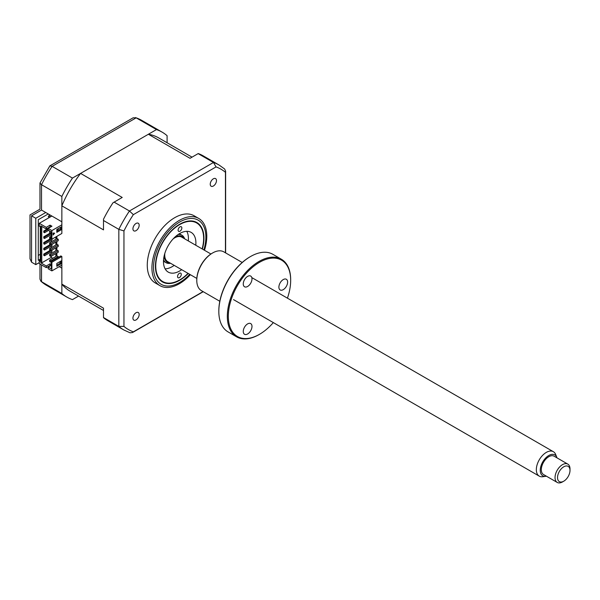 <?xml version="1.0" encoding="UTF-8"?>
<svg xmlns="http://www.w3.org/2000/svg" width="600" height="600" viewBox="0 0 600 600"><rect width="100%" height="100%" fill="white"/><g stroke="black" fill="none" stroke-linecap="round" stroke-linejoin="round"><path stroke-width="0.9" d="M167.1 142.755L167.1 135.697A95.227 54.983 120 0 0 162.09 132.12A95.227 54.983 120 0 0 156.488 129.578L72.457 178.087A95.227 54.983 120 0 0 61.852 196.462L41.527 184.725L41.527 210.06C39.51 208.897 39.51 208.897 41.527 210.06L45.765 212.505L35.79 218.265L31.553 215.82C29.535 214.65 29.535 214.65 31.553 215.82L31.553 262.185L35.79 264.63L39.277 262.612M35.79 218.265L35.79 264.63M39.975 183.015L49.875 165.87L133.132 117.802L136.163 117.84L52.133 166.35A95.227 54.983 120 0 0 41.527 184.725L39.975 183.015L39.975 209.167L30 214.928L30 258.757L31.553 262.185M59.235 266.647L61.852 268.163L61.852 293.49L40.987 281.377L39.975 279.15L39.975 264.022M61.852 293.49A95.227 54.983 120 0 0 66.863 297.067A95.227 54.983 120 0 0 72.457 299.618L78.57 296.093M156.488 129.578L136.163 117.84A95.227 54.983 120 0 1 141.765 120.39L135.562 117.562M72.457 178.087L52.133 166.35L49.875 165.87M45.765 212.505L61.852 221.798L61.852 196.462M40.275 259.163L38.28 260.31L38.28 219.705L48.262 213.945M40.275 254.265L38.28 255.42M49.005 217.688L49.005 217.298M49.005 216.105L49.005 215.1A8.82 5.093 120 0 0 49.845 214.86M181.282 274.395A2.647 1.53 -60 0 1 180.113 277.043A2.647 1.53 -60 0 1 178.087 277.74A2.647 1.53 -60 0 1 177.54 276.495A2.647 1.53 -60 0 1 178.71 273.855A2.647 1.53 -60 0 1 180.735 273.157A2.647 1.53 -60 0 1 181.282 274.395M202.132 248.917A33.862 19.553 120 0 0 203.632 238.815A33.862 19.553 120 0 0 203.632 238.425A33.862 19.553 120 0 0 179.858 224.505A33.862 19.553 120 0 0 155.752 265.68A33.862 19.553 120 0 0 179.692 279.892A33.862 19.553 120 0 0 188.025 273.353M181.845 228A2.647 1.53 -60 0 1 180.675 230.647A2.647 1.53 -60 0 1 178.65 231.337A2.647 1.53 -60 0 1 178.102 230.1A2.647 1.53 -60 0 1 179.273 227.452A2.647 1.53 -60 0 1 181.297 226.755A2.647 1.53 -60 0 1 181.845 228M181.672 269.685A22.928 13.237 -60 0 1 168.233 272.1A22.928 13.237 -60 0 1 163.485 261.345A22.928 13.237 -60 0 1 173.595 238.425A22.928 13.237 -60 0 1 191.153 232.395A22.928 13.237 -60 0 1 195.9 243.157A22.928 13.237 -60 0 1 195.78 245.25M186.788 231.322A22.928 13.237 -60 0 1 188.422 238.837A22.928 13.237 -60 0 1 188.303 240.93M174.195 265.365A22.928 13.237 -60 0 1 165.113 268.853M213.36 178.815A4.41 2.542 120 0 0 210.48 182.7A4.41 2.542 120 0 0 211.155 186.233A4.41 2.542 120 0 0 213.36 186.015A4.41 2.542 120 0 0 216.24 182.13A4.41 2.542 120 0 0 215.565 178.597A4.41 2.542 120 0 0 213.36 178.815M136.05 312.728A4.41 2.542 120 0 0 133.17 316.612A4.41 2.542 120 0 0 133.845 320.145A4.41 2.542 120 0 0 136.05 319.92A4.41 2.542 120 0 0 138.93 316.035A4.41 2.542 120 0 0 138.255 312.502A4.41 2.542 120 0 0 136.05 312.728M136.05 223.447A4.41 2.542 120 0 0 133.17 227.333A4.41 2.542 120 0 0 133.845 230.865A4.41 2.542 120 0 0 136.05 230.647A4.41 2.542 120 0 0 138.93 226.763A4.41 2.542 120 0 0 138.255 223.23A4.41 2.542 120 0 0 136.05 223.447M204.48 250.267A38.797 22.402 120 0 0 198.757 218.452L194.1 215.767A38.797 22.402 120 0 0 174.705 217.688A38.797 22.402 120 0 0 149.355 251.88A38.797 22.402 120 0 0 155.303 282.968L159.96 285.653A38.797 22.402 120 0 0 179.355 283.733A38.797 22.402 120 0 0 190.373 274.71M198.757 218.452A38.797 22.402 120 0 0 179.355 220.38A38.797 22.402 120 0 0 154.012 254.565A38.797 22.402 120 0 0 159.96 285.653M202.388 249.06A34.32 19.815 120 0 0 196.853 222.525A34.32 19.815 120 0 0 179.692 224.228A34.32 19.815 120 0 0 157.275 254.468A34.32 19.815 120 0 0 162.532 281.97A34.32 19.815 120 0 0 179.692 280.267A34.32 19.815 120 0 0 188.28 273.495M198.135 153.623L213.472 162.472A95.227 54.983 -60 0 1 219.075 165.023L203.243 155.88A95.227 54.983 -60 0 0 198.255 153.555L190.028 158.303L148.38 134.257A88.53 51.113 -60 0 1 158.738 137.925L192.03 157.148M51.375 237.487L50.88 237.78L49.627 237.06L51.375 236.048M50.88 239.22L50.88 237.78L49.627 238.5L51.877 239.22L61.852 233.46L61.852 205.83A88.53 51.113 -60 0 1 80.573 173.407L148.38 134.257M49.627 237.06L49.627 238.5M58.238 239.288L50.88 243.54L49.627 242.82L56.985 238.567L58.238 239.288L58.238 240.728L50.88 244.98L49.627 244.26L49.627 242.82M50.88 243.54L50.88 244.98M58.238 245.048L50.88 249.3L49.627 248.58L56.985 244.327L58.238 245.048L58.238 246.487L50.88 250.74L49.627 250.02L49.627 248.58M50.88 249.3L50.88 250.74M58.238 250.808L50.88 255.053L49.627 254.333L56.985 250.087L58.238 250.808L58.238 252.248L50.88 256.493L49.627 255.772L50.88 255.053L50.88 256.493M49.627 254.333L49.627 255.772M51.188 231.84L49.943 231.12M49.627 231.3L49.627 232.74L50.88 233.46L51.375 233.167M50.88 232.02L50.88 233.46M56.797 230.04L58.238 229.208L58.238 228.638M58.238 257.43L58.238 256.567L50.88 260.812L49.627 260.093L49.627 261.532L50.88 262.252L51.375 261.39L60.855 255.923L61.852 256.493L51.877 262.252L51.375 261.968L51.375 268.95L48.135 267.082L51.375 265.207M50.88 260.812L50.88 262.252M49.627 260.093L56.985 255.847L58.238 256.567M80.573 173.407L122.22 197.452L112.995 202.778A95.227 54.983 -60 0 0 103.5 219.218L103.5 220.507L118.837 229.365L123.953 230.917A92.58 53.453 -60 0 1 133.35 214.642L216.053 166.898A92.58 53.453 -60 0 1 225.45 172.32L225.45 252.81M114.113 202.132L129.45 210.99L133.35 214.642M48.135 267.082L48.135 268.733L51.877 270.892L61.852 265.132L61.852 256.493M40.275 260.168L39.277 260.745L39.277 263.625L46.267 267.653L50.062 265.462L50.505 265.71M60.293 261.428L60.293 263.153L61.29 263.73L56.797 266.325L56.797 263.445L61.29 260.85L61.29 263.73M51.877 262.252L51.877 270.892M60.293 263.153L56.797 265.17M44.52 254.483L43.77 254.048L43.77 255.345L44.52 255.772L44.52 254.483L51.998 250.163L51.998 251.46L44.52 255.772M50.19 250.343L43.77 254.048M44.52 248.722L43.77 248.288L43.77 249.585L44.52 250.02L44.52 248.722L51.998 244.403L51.998 245.7L44.52 250.02M50.19 244.583L43.77 248.288M51.998 239.145L51.998 239.94L44.52 244.26L43.77 243.825L44.52 243.39M44.52 244.26L44.52 242.962L51.443 238.965M50.19 238.822L43.77 242.528L43.77 243.825M44.52 242.962L43.77 242.528M44.52 237.202L43.77 236.767L43.77 238.065L44.52 238.5L44.52 237.202L51.375 233.243M51.375 234.54L44.52 238.5M50.19 233.062L43.77 236.767M44.52 231.442L43.77 231.007L43.77 232.305L44.52 232.74L44.52 231.442L48.135 229.358M48.63 230.362L44.52 232.74M48.135 228.487L43.77 231.007M56.363 236.625L56.363 238.928M56.363 241.808L56.363 244.688M56.363 247.567L56.363 250.447M56.363 253.327L56.363 256.207M55.867 256.493L55.867 253.612M55.867 250.74L55.867 247.86M55.867 244.98L55.867 242.1M55.867 239.22L55.867 236.91M51.255 256.282L51.255 257.362L52.807 258.263M51.255 234.608L51.255 236.123M51.255 240.368L51.255 241.882M51.255 246.127L51.255 247.642M51.255 251.888L51.255 253.403M51.375 264.562L50.062 263.805L46.267 266.002L40.777 262.83L41.775 262.83L41.775 226.403M41.775 262.83L51.255 257.362M50.062 226.8L50.062 225.142L46.267 227.34L46.267 228.998L50.062 226.8L50.505 227.055M50.062 225.142L51.938 226.222L48.135 228.42L48.135 230.07L51.375 231.945L51.375 238.928M48.135 228.42L51.877 230.58L51.877 239.22M56.797 229.462L61.29 226.868L61.29 229.748L56.797 232.343L56.797 229.462M53.123 235.042L53.123 233.025L54.637 233.16L53.123 235.042M51.877 230.58L61.852 224.82M60.293 227.445L60.293 229.178L56.797 231.188M60.293 229.178L61.29 229.748M51.375 231.945L51.375 238.35M40.777 262.83L40.777 225.825L46.267 228.998M59.295 262.005L60.293 262.582M50.062 265.462L50.062 263.805M46.267 266.002L46.267 267.653M46.267 227.34L39.277 223.305L39.277 226.185L40.275 226.763L40.275 261.322L39.277 260.745M51.877 216.038L39.277 223.305M103.5 310.485L70.207 291.263A88.53 51.113 -60 0 1 61.852 284.123L61.852 265.132M61.852 284.123L103.5 308.175L103.5 317.67A95.227 54.983 -60 0 0 108.007 320.827L123.847 329.97A95.227 54.983 -60 0 1 118.837 326.392L118.837 229.365A95.227 54.983 -60 0 1 129.45 210.99L213.472 162.472L216.053 166.898M103.5 317.535L118.837 326.392L123.953 326.415L123.953 230.917M103.5 220.507L103.5 229.875L61.852 205.83M56.865 230.002L56.865 231.15M56.865 236.34L56.865 238.642M56.865 241.522L56.865 244.403M56.865 247.282L56.865 250.163M56.865 253.042L56.865 255.923M203.055 291.6L133.35 331.845A92.58 53.453 -60 0 1 123.953 326.415M133.35 331.845L132.48 332.558L130.042 332.79L123.847 329.97M219.075 165.023L224.618 168.983L225.638 171.21L225.45 172.32M50.43 216.87L49.373 215.895L48.218 216.562L49.267 217.538M178.17 234.495A15.87 9.165 -60 0 1 181.89 235.192A15.87 9.165 -60 0 1 184.642 238.815M184.02 238.455A14.812 8.55 120 0 0 175.238 236.978A14.812 8.55 120 0 0 174.825 237.202M164.227 255.555A14.812 8.55 120 0 0 169.905 262.89M170.535 263.25A15.87 9.165 -60 0 1 166.02 262.68A15.87 9.165 -60 0 1 163.553 259.808M53.123 234.585L54.293 233.13M570 470.393A8.82 5.093 120 0 0 563.768 466.793A8.82 5.093 120 0 0 557.528 477.592A8.82 5.093 120 0 0 563.768 481.192A8.82 5.093 120 0 0 570 470.393L570 468.952A10.582 6.113 -60 0 0 567.81 464.107L554.092 456.188A10.582 6.113 120 0 0 545.94 459.022A10.582 6.113 120 0 0 541.32 469.673A10.582 6.113 120 0 0 543.51 474.518L557.227 482.438A10.582 6.113 -60 0 1 555.037 477.592A10.582 6.113 -60 0 1 559.658 466.942A10.582 6.113 -60 0 1 567.81 464.107M563.768 481.192L562.515 481.912A10.582 6.113 -60 0 1 557.227 482.438M556.995 457.868A12.075 6.967 120 0 0 556.778 457.23A12.075 6.967 120 0 0 547.252 456.555A12.075 6.967 120 0 0 540.263 470.28A12.075 6.967 120 0 0 545.752 476.317A12.075 6.967 120 0 0 546.412 476.19M545.752 476.317L542.745 476.73A14.107 8.145 -60 0 1 539.25 476.13A14.107 8.145 -60 0 1 536.332 469.673A14.107 8.145 -60 0 1 542.49 455.475A14.107 8.145 -60 0 1 553.357 451.695A14.107 8.145 -60 0 1 555.63 454.418L556.778 457.23M196.822 278.43L167.648 261.585A14.107 8.145 -60 0 1 164.73 255.127A14.107 8.145 -60 0 1 164.843 253.305M173.183 238.86A14.107 8.145 -60 0 1 181.755 237.15L210.93 253.995M242.205 262.478L223.808 251.858A22.395 12.93 120 0 0 212.61 252.968L212.61 252.968A22.395 12.93 120 0 0 196.778 280.395A22.395 12.93 120 0 0 201.413 290.647L219.81 301.275M212.115 253.252L212.61 252.968L212.115 253.252A21.69 12.525 -60 0 0 196.778 279.825L196.778 280.395M218.82 311.123A44.085 25.455 -60 0 1 218.82 310.837A44.085 25.455 -60 0 1 249.998 256.837L250.493 256.553A44.79 25.86 120 0 0 218.82 311.415A44.79 25.86 120 0 0 228.097 331.92L236.603 336.825A44.79 25.86 -60 0 1 229.74 300.938A44.79 25.86 -60 0 1 258.998 261.465A44.79 25.86 -60 0 1 281.4 259.245A44.79 25.86 -60 0 1 290.678 279.75A44.79 25.86 -60 0 1 290.67 280.043M281.4 259.245L272.895 254.333A44.79 25.86 120 0 0 250.493 256.553L249.998 256.837M287.438 298.163A44.085 25.455 120 0 0 290.678 280.327A44.085 25.455 120 0 0 259.5 262.327A44.085 25.455 120 0 0 228.322 316.32A44.085 25.455 120 0 0 259.5 334.32L258.998 334.612A44.79 25.86 -60 0 1 236.603 336.825M258.998 334.612L259.5 334.32A44.085 25.455 120 0 0 273.33 322.597M247.62 333.975A6.173 3.562 -60 0 1 244.538 334.282A6.173 3.562 -60 0 1 243.593 329.34A6.173 3.562 -60 0 1 247.62 323.895A6.173 3.562 -60 0 1 250.71 323.595A6.173 3.562 -60 0 1 251.655 328.538A6.173 3.562 -60 0 1 247.62 333.975M247.62 286.47A6.173 3.562 -60 0 1 244.538 286.77A6.173 3.562 -60 0 1 243.593 281.827A6.173 3.562 -60 0 1 247.62 276.39A6.173 3.562 -60 0 1 250.71 276.082A6.173 3.562 -60 0 1 251.655 281.025A6.173 3.562 -60 0 1 247.62 286.47M283.252 289.65A6.173 3.562 -60 0 1 280.17 289.957A6.173 3.562 -60 0 1 279.225 285.007A6.173 3.562 -60 0 1 283.252 279.57A6.173 3.562 -60 0 1 286.343 279.263A6.173 3.562 -60 0 1 287.288 284.212A6.173 3.562 -60 0 1 283.252 289.65M41.527 264.923L41.527 281.752A95.227 54.983 120 0 0 46.537 285.33L40.987 281.377M41.527 210.06L31.553 215.82M203.865 249.915A37.035 21.383 120 0 0 179.692 222.007A37.035 21.383 120 0 0 153.502 267.368A37.035 21.383 120 0 0 179.692 282.487A37.035 21.383 120 0 0 189.757 274.35M162.09 132.12L141.765 120.39M66.863 297.067L46.537 285.33M203.235 291.705L132.48 332.558M225.638 171.21L225.638 252.915M179.355 233.73L181.89 235.192M163.485 261.218L166.02 262.68M539.25 476.13L233.55 299.632M553.357 451.695L251.812 277.597M290.678 280.327L290.678 279.75M218.82 310.837L218.82 311.415"/></g></svg>
